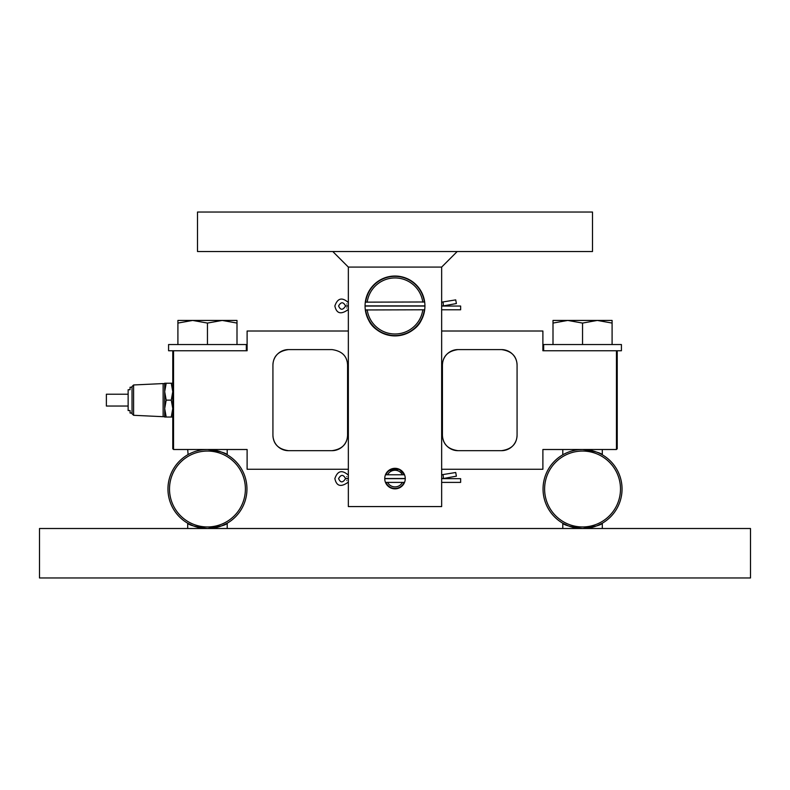 <?xml version="1.0" encoding="UTF-8"?>
<svg xmlns="http://www.w3.org/2000/svg" width="790" height="790" viewBox="0 0 790 790"><rect width="100%" height="100%" fill="white"/><g stroke="black" fill="none" stroke-linecap="round" stroke-linejoin="round"><path stroke-width="1.19" d="M39.5 528.51L750.5 528.51L750.5 577.964L39.5 577.964L39.5 528.51M543.668 350.76L543.668 344.539L621.424 344.539L621.424 350.76L542.888 350.76L542.888 331.01L441.65 331.01M348.351 331.01L247.112 331.01L247.112 350.76L168.576 350.76L168.576 344.539L246.332 344.539L246.332 350.76M128.138 406.04L106.374 406.04L106.374 394.22L128.138 394.22M132.029 413.042L130.064 413.042L130.064 410.553L128.138 410.553L128.138 389.717L130.064 389.717L130.064 387.228L132.029 387.228M164.685 416.695L164.685 383.575L163.135 383.575L163.135 416.695L164.685 416.695M133.589 384.967L132.029 386.527L132.029 413.743L133.589 415.293L133.589 384.967L163.135 383.575M133.589 415.293L163.135 416.695M347.57 435.122L347.57 365.138C347.245 356.211 342.06 351.027 332.017 349.595L288.478 349.595C278.426 351.037 273.241 356.221 272.925 365.138L272.925 435.122C273.251 444.059 278.435 449.243 288.478 450.675L332.017 450.675C342.05 449.243 347.235 444.059 347.57 435.122A15.553 15.553 0 0 1 332.017 450.675M173.553 449.51L172.773 448.73L172.773 351.53L173.553 350.76L173.553 449.51L247.112 449.51L247.112 469.26L348.351 469.26M517.075 435.122L517.075 365.138C516.749 356.211 511.565 351.027 501.522 349.595L457.983 349.595C447.94 351.037 442.756 356.221 442.43 365.138L442.43 435.122C442.756 444.059 447.94 449.243 457.983 450.675L501.522 450.675C511.565 449.243 516.749 444.059 517.075 435.122A15.553 15.553 0 0 1 501.522 450.675M616.447 449.51L616.447 350.76L617.227 351.53L617.227 448.73L616.447 449.51L542.888 449.51L542.888 469.26L441.65 469.26M612.092 323.071L597.319 320.434L612.092 320.434L612.092 344.539M553 323.071L553 320.434L597.319 320.434L582.546 323.071L567.773 320.434L553 323.071L553 344.539M582.546 323.071L582.546 344.539M237 323.071L222.227 320.434L237 320.434L237 344.539M177.908 323.071L177.908 320.434L222.227 320.434L207.454 323.071L192.681 320.434L177.908 323.071L177.908 344.539M207.454 323.071L207.454 344.539M442.706 438.045L443.506 440.81M501.522 349.595A15.553 15.553 0 0 1 517.075 365.138L516.956 363.193M516.532 361.07L516.008 359.49M273.202 438.045L274.002 440.81M347.57 365.138L347.442 363.193M347.027 361.07L346.504 359.49M288.478 450.675A15.553 15.553 0 0 1 272.925 435.122M272.925 365.138A15.553 15.553 0 0 1 288.478 349.595M457.983 450.675A15.553 15.553 0 0 1 442.43 435.122M442.43 365.138A15.553 15.553 0 0 1 457.983 349.595M172.773 383.229L171.262 383.229L172.773 391.682L171.262 400.135L172.773 408.588L171.262 417.031L172.773 417.031M164.685 408.588L166.196 417.031L164.685 417.031L164.685 408.588L166.196 400.135L164.685 391.682L164.685 383.229L171.262 383.229M164.685 391.682L166.196 383.229M166.196 417.031L171.262 417.031M166.196 400.135L171.262 400.135M405.26 478.592C404.263 484.102 404.263 484.102 405.26 478.592C404.263 473.072 404.263 473.072 405.26 478.592A10.26 10.26 0 0 0 395 468.322A10.26 10.26 0 0 0 384.74 478.592A10.26 10.26 0 0 0 395 488.852A10.26 10.26 0 0 0 405.26 478.592M384.74 478.592C385.737 484.102 385.737 484.102 384.74 478.592C385.737 473.072 385.737 473.072 384.74 478.592M404.065 473.763L400.915 470.198M400.125 469.695L398.772 469.043M405.339 334.061L409.901 331.938M412.518 330.25L414.799 328.423M418.038 325.085L422.225 318.41C422.097 316.356 420.201 333.192 395.069 335.908C369.819 333.262 367.913 316.365 367.775 318.41M424.931 305.967C424.605 311.487 424.605 311.487 424.931 305.967C424.605 300.447 424.605 300.447 424.931 305.967A29.931 29.931 0 0 0 395 276.036A29.931 29.931 0 0 0 365.069 305.967A29.931 29.931 0 0 0 395 335.908A29.931 29.931 0 0 0 424.931 305.967M424.694 309.779L365.336 309.957M365.069 305.967C365.395 311.487 365.395 311.487 365.069 305.967C365.395 300.457 365.395 300.457 365.069 305.967M385.668 474.306L386.952 472.223M388.631 470.544L399.286 469.26L404.47 474.632M365.306 302.155L424.665 301.978M592.5 251.536L197.5 251.536L197.5 212.036L592.5 212.036L592.5 251.536M441.65 267.089L441.65 506.578L348.351 506.578L348.351 267.089L441.65 267.089L457.203 251.536M332.797 251.536L348.351 267.089M422.808 302.155A28.075 28.075 0 0 0 367.192 302.155M365.622 302.155A29.625 29.625 0 0 1 424.378 302.155M424.378 309.779A29.625 29.625 0 0 1 365.622 309.779M367.192 309.779A28.075 28.075 0 0 0 422.808 309.779M402.396 474.78A8.325 8.325 0 0 0 387.604 474.78M385.885 474.78A9.875 9.875 0 0 1 404.115 474.78M404.115 482.394A9.875 9.875 0 0 1 385.885 482.394M387.604 482.394A8.325 8.325 0 0 0 402.396 482.394M441.65 306.046L460.639 306.046L460.639 309.779L441.65 309.779M346.771 307.912C345.191 305.562 345.191 305.562 346.771 307.912C348.222 310.263 348.222 310.263 346.771 307.912M346.771 304.022C348.222 301.671 348.222 301.671 346.771 304.022C345.191 306.372 345.191 306.372 346.771 304.022M443.101 302.155L443.437 305.888L456.383 303.548L455.721 299.884L441.65 302.155M345.546 305.849L345.516 305.888C343.275 301.731 340.974 301.76 338.594 305.967C340.51 310.302 342.811 310.332 345.516 306.046L348.351 306.046M441.65 478.661L460.639 478.661L460.639 482.394L441.65 482.394M346.771 480.527C345.191 478.187 345.191 478.187 346.771 480.527C348.222 482.878 348.222 482.878 346.771 480.527M346.771 476.647C348.222 474.296 348.222 474.296 346.771 476.647C345.191 478.987 345.191 478.987 346.771 476.647M443.101 474.78L443.437 478.513L456.383 476.173L455.721 472.499L441.65 474.78M345.546 478.464L345.516 478.513C343.275 474.346 340.974 474.375 338.594 478.592C340.51 482.917 342.811 482.947 345.516 478.661L348.351 478.661M227.204 528.51L227.204 523.217C226.049 525.083 219.472 526.841 207.474 528.51C195.436 526.851 188.84 525.083 187.704 523.217L193.451 525.942M187.704 528.51L187.704 523.217M207.454 449.51C219.492 451.179 226.078 452.937 227.204 454.803C226.059 452.937 219.472 451.169 207.454 449.51L203.544 449.698M199.781 450.26L196.434 451.08M194.893 451.554L193.481 452.058M191.061 453.075L189.244 453.954M188.089 454.576L187.704 449.51M245.394 489.01A37.95 37.95 0 0 0 207.454 451.06A37.95 37.95 0 0 0 169.504 489.01A37.95 37.95 0 0 0 207.454 526.95A37.95 37.95 0 0 0 245.394 489.01M167.954 489.01A39.5 39.5 0 0 1 207.454 449.51A39.5 39.5 0 0 1 246.954 489.01A39.5 39.5 0 0 1 207.454 528.51A39.5 39.5 0 0 1 167.954 489.01M218.455 451.07L215.127 450.26M211.355 449.698L209.419 449.559M194.893 526.456L196.443 526.94M199.87 527.769L203.544 528.312M207.474 528.51L221.457 525.942L227.204 523.217M602.296 528.51L602.296 523.217C601.15 525.083 594.574 526.841 582.566 528.51C570.528 526.851 563.942 525.083 562.796 523.217L568.543 525.942M562.796 528.51L562.796 523.217M582.546 449.51C594.584 451.179 601.17 452.937 602.296 454.803C601.15 452.937 594.564 451.169 582.546 449.51L578.645 449.698M574.883 450.26L571.525 451.08M569.985 451.554L568.573 452.058M566.154 453.075L564.337 453.954M562.796 454.803L562.796 449.51M620.496 489.01A37.95 37.95 0 0 0 582.546 451.06A37.95 37.95 0 0 0 544.606 489.01A37.95 37.95 0 0 0 582.546 526.95A37.95 37.95 0 0 0 620.496 489.01M543.046 489.01A39.5 39.5 0 0 1 582.546 449.51A39.5 39.5 0 0 1 622.046 489.01A39.5 39.5 0 0 1 582.546 528.51A39.5 39.5 0 0 1 543.046 489.01M593.547 451.07L590.219 450.26M586.457 449.698L584.521 449.559M569.985 526.456L571.535 526.94M574.972 527.769L578.636 528.312M582.566 528.51L596.549 525.942L602.296 523.217M424.931 306.046L365.069 306.046M348.351 302.155L347.906 302.155C341.843 297.03 337.498 298.304 334.861 305.967C336.481 313.521 340.826 314.795 347.906 309.779L348.351 309.779M345.516 305.888L348.351 305.888M365.069 305.888L424.931 305.888M441.65 305.888L443.437 305.888M405.26 478.661L384.74 478.661M348.351 474.78L347.906 474.78C341.843 469.645 337.498 470.919 334.861 478.592C336.481 486.146 340.826 487.41 347.906 482.394L348.351 482.394M385.471 474.78L404.529 474.78M404.529 482.394L385.471 482.394M345.516 478.513L348.351 478.513M384.74 478.513L405.26 478.513M441.65 478.513L443.437 478.513M227.204 454.803L227.204 449.51M602.296 454.803L602.296 449.51"/></g></svg>
